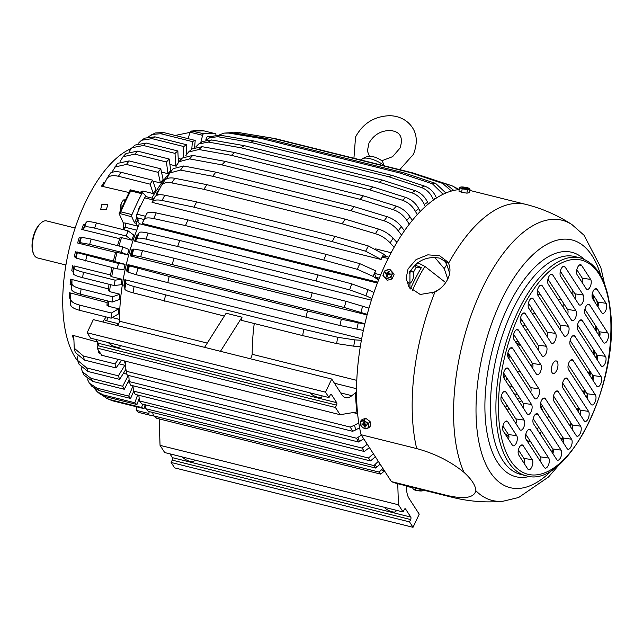 <?xml version="1.0" encoding="UTF-8"?>
<svg xmlns="http://www.w3.org/2000/svg" width="643" height="643" viewBox="0 0 643 643"><rect width="100%" height="100%" fill="white"/><g stroke="black" fill="none" stroke-linecap="round" stroke-linejoin="round"><path stroke-width="0.96" d="M406.521 485.907A23.092 10.674 104 0 0 409.028 498.405L419.228 514.167L413.023 527.3L409.527 521.891L410.636 519.552A1.849 0.852 104 0 0 410.789 517.085L405.54 508.975A1.849 0.852 104 0 0 405.243 508.75A1.849 0.852 104 0 0 404.214 509.642L403.105 511.981L164.712 452.559L160.043 445.35L159.167 418.89M160.043 445.35L398.443 504.779L397.744 483.713M95.839 339.456L98.299 343.249A1.849 0.852 104 0 1 98.146 345.717L97.037 348.064L101.698 355.266L340.099 414.695L357.436 411.874M250.529 358.802A9.235 4.268 104 0 0 252.201 354.293L356.793 380.367M137.779 219.303A133.029 61.503 104 0 0 137.256 220.541L139.322 223.708A126.534 58.505 104 0 0 119.494 321.211L207.263 343.089M361.688 338.724L124.871 279.697A126.534 58.505 104 0 0 123.842 285.998L124.67 286.44L124.855 289.125C125.096 290.178 127.828 291.416 133.053 292.83L224.335 316.067M254.25 323.525A126.534 58.505 104 0 0 252.201 354.293M139.322 223.708L377.401 283.057M364.886 323.67L127.973 264.611A126.534 58.505 104 0 0 126.567 270.912L127.941 272.142L136.356 274.762L306.068 317.208A154.248 71.317 104 0 1 307.467 310.907L169.197 276.442A154.248 71.317 104 0 0 167.799 282.743M368.986 308.142L346.063 301.31L173.988 258.229L142.473 250.561L133.776 249.034L132.828 249.814L131.928 249.685A126.534 58.505 104 0 0 130.175 255.89L367.089 314.949M373.961 292.493L368.013 289.712L351.729 283.86L318.02 274.947L179.751 240.474L148.139 233.112C142.859 231.922 139.844 231.761 139.113 232.653L137.634 235.121L136.686 235.137A126.534 58.505 104 0 0 134.604 241.157L371.405 300.185M187.941 219.906A154.248 71.317 104 0 0 185.506 225.589L323.775 260.053L357.347 269.329A151.587 70.087 -76 0 1 359.783 263.654L326.21 254.379L187.941 219.906L156.193 212.905C150.872 211.788 147.705 212.053 146.684 213.677L146.66 213.725A142.24 65.763 104 0 0 145.535 216.313L142.175 223.459L377.746 282.181M153.966 198.607L146.082 196.637A2.773 1.278 104 0 0 144.619 197.819A142.24 65.763 104 0 0 136.895 214.159A2.773 1.278 104 0 0 136.734 217.696L138.848 220.943L137.256 220.541M378.767 279.568L375.705 277.27L379.33 278.17M170.411 172.22A126.534 58.505 104 0 0 151.861 198.076M159.376 189.468L159.03 189.476A126.534 58.505 104 0 0 156.064 194.138L158.829 194.821M375.657 248.873L391.129 252.731M395.992 241.382L397.358 241.72M213.082 136.276A142.24 65.763 104 0 0 207.753 136.597A2.773 1.278 104 0 0 206.009 139.306L205.848 140.142M124.364 360.916A126.534 58.505 104 0 0 125.594 365.007M117.822 325.72A9.235 4.268 104 0 0 119.494 321.211M403.105 511.981L398.443 504.779M87.118 332.744L325.511 392.174L329.015 397.575L90.615 338.154L87.118 332.744L93.323 319.611L204.578 347.349L226.119 313.237L242.009 317.2L220.469 351.311L331.724 379.04L341.923 394.802A23.092 10.674 104 0 0 345.58 397.663A23.092 10.674 104 0 0 351.842 395.686L355.515 392.704L356.543 392.953M355.515 392.704A142.24 65.763 104 0 0 356.897 411.737M242.009 317.2A154.248 71.317 104 0 0 241.511 320.351L302.7 335.606A154.248 71.317 -76 0 1 303.729 329.296L165.46 294.832A154.248 71.317 104 0 0 164.431 301.133M124.871 279.697L125.698 280.139L125.883 282.824A142.4 65.843 104 0 0 124.855 289.125M165.46 294.832L134.09 286.529C128.857 285.114 126.124 283.876 125.883 282.824M361.398 340.308L354.783 339.882L337.679 337.278L303.729 329.296M127.973 264.611L129.347 265.84A142.4 65.843 104 0 0 127.941 272.142M169.197 276.442L129.347 265.84M364.774 324.144L341.353 319.209L307.467 310.907M134.604 241.157L135.544 241.141L137.031 238.674C137.763 237.789 140.769 237.942 146.057 239.14L177.669 246.502L315.938 280.967A154.248 71.317 104 0 1 318.02 274.947M142.175 223.459L144.249 219.351C145.27 217.728 148.437 217.471 153.749 218.58L185.506 225.589M359.783 263.654L375.721 270.824A142.24 65.763 104 0 0 374.596 273.412L375.705 277.27M386.515 256.573L383.678 254.146L368.383 245.98L334.955 236.391A154.248 71.317 -76 0 0 332.238 241.623L365.658 251.212L380.953 259.386A142.4 65.843 -76 0 1 383.678 254.146M384.562 256.083L382.32 257.071A142.24 65.763 -76 0 0 381.082 259.491L380.953 259.386M156.064 194.138L157.238 193.647L161.24 185.843C162.928 182.942 166.465 181.969 171.858 182.933L203.927 189.323L342.197 223.796A154.248 71.317 104 0 1 345.162 219.134L206.893 184.67A154.248 71.317 104 0 0 203.927 189.323M206.893 184.67L174.824 178.28C169.43 177.307 165.894 178.28 164.206 181.181M396.94 242.419L393.106 238.24C388.983 233.891 384.08 230.821 378.414 229.029L345.162 219.134M404.463 230.757L401.385 226.714C397.575 221.907 392.849 218.58 387.215 216.739L354.124 206.628L215.855 172.155L183.625 165.99L173.12 168.675L169.358 173.763L166.625 178.842M412.284 220.388L409.985 216.795C406.505 211.587 401.963 208.043 396.369 206.154L363.432 195.85L225.163 161.385L192.779 155.405L182.355 158.025L178.907 161.755L175.981 166.513M420.289 211.426L418.778 208.629C415.635 203.092 411.287 199.362 405.733 197.441L372.956 186.976L234.687 152.512L202.135 146.692L192.177 148.903L188.536 152.029L185.706 155.847M428.375 203.952L427.635 202.336C424.838 196.549 420.683 192.675 415.161 190.722L382.553 180.136L244.284 145.664L211.571 139.965L202.625 141.484L198.783 143.952L195.697 147.014M433.438 200.053L433.181 199.386A142.4 65.843 -76 0 1 436.436 198.012L436.436 198.012C433.977 192.04 430.006 188.069 424.525 186.092L392.085 175.418L253.816 140.954L220.935 135.343L213.773 136.003L209.722 137.715L206.25 140.045M417.837 174.55L452.037 185.803L459.206 189.516M337.679 337.278A151.587 70.087 104 0 0 336.651 343.579L353.754 346.183L360.313 346.609M341.353 319.209A151.587 70.087 104 0 0 339.954 325.511L363.359 330.446M130.175 255.89L131.068 256.027L132.024 255.247L140.713 256.774L310.497 298.907A154.248 71.317 104 0 1 312.257 292.702M173.988 258.229A154.248 71.317 104 0 0 172.228 264.442M346.063 301.31A151.587 70.087 104 0 0 344.302 307.523L367.249 314.355M179.751 240.474A154.248 71.317 104 0 0 177.669 246.502M351.729 283.86A151.587 70.087 104 0 0 349.647 289.889L365.931 295.732L371.927 298.537M378.414 229.029A151.587 70.087 104 0 0 375.448 233.682C381.114 235.475 386.017 238.545 390.14 242.901L394.135 247.25M183.625 165.99A151.587 70.087 104 0 0 180.506 170.09L212.729 176.262L350.998 210.727A154.248 71.317 104 0 1 354.124 206.628M215.855 172.155A154.248 71.317 104 0 0 212.729 176.262M387.215 216.739A151.587 70.087 104 0 0 384.096 220.838C389.73 222.687 394.448 226.014 398.266 230.821L401.529 235.097M225.163 161.385A154.248 71.317 104 0 0 221.931 164.873L360.209 199.346A154.248 71.317 104 0 1 363.432 195.85M192.779 155.405A151.587 70.087 104 0 0 189.548 158.893L221.931 164.873M396.369 206.154A151.587 70.087 104 0 0 393.146 209.642C398.74 211.531 403.274 215.084 406.754 220.284L409.261 224.198M405.733 197.441A151.587 70.087 104 0 0 402.446 200.262C408 202.191 412.348 205.913 415.491 211.451L417.227 214.666M372.956 186.976A154.248 71.317 104 0 0 369.669 189.798L231.4 155.333A154.248 71.317 104 0 1 234.687 152.512M202.135 146.692A151.587 70.087 104 0 0 198.856 149.514L231.4 155.333M425.328 206.588L424.348 204.45A142.4 65.843 -76 0 1 427.635 202.336M415.161 190.722A151.587 70.087 104 0 0 411.874 192.828C417.387 194.789 421.543 198.655 424.348 204.45M382.553 180.136A154.248 71.317 104 0 0 379.266 182.242L240.988 147.777A154.248 71.317 104 0 1 244.284 145.664M211.571 139.965A151.587 70.087 104 0 0 208.276 142.079L240.988 147.777M424.525 186.092A151.587 70.087 104 0 0 421.278 187.467C426.751 189.444 430.722 193.414 433.181 199.386M253.816 140.954A154.248 71.317 104 0 0 250.561 142.328L388.83 176.793A154.248 71.317 104 0 1 392.085 175.418M220.935 135.343A151.587 70.087 104 0 0 217.68 136.718L250.561 142.328M445.535 183.81A151.587 70.087 104 0 0 442.561 183.376L410.491 172.645A154.248 71.317 -76 0 1 413.457 173.088L445.535 183.81L453.813 190.432M442.561 183.376L451.45 191.035M453.082 186.197L458.089 189.717M395.791 510.164A6.695 2.355 25.3 0 1 395.943 511.338A6.695 2.355 25.3 0 1 390.695 511.354A6.695 2.355 25.3 0 1 384.305 507.295M154.778 197.088A142.4 65.843 104 0 0 152.069 202.296L154.778 197.088C156.104 194.813 159.44 194.194 164.793 195.231L196.686 201.918A154.248 71.317 104 0 0 193.969 207.159L332.238 241.623M196.686 201.918L334.955 236.391M241.109 132.916A151.587 70.087 104 0 0 238.971 132.627L274.368 138.47A154.248 71.317 104 0 1 275.188 138.615L413.457 173.088M274.368 138.47A154.248 71.317 104 0 0 272.222 138.181L410.491 172.645M164.793 195.231A151.587 70.087 104 0 0 162.068 200.463L193.969 207.159M238.971 132.627L272.222 138.181M162.068 200.463C156.715 199.426 153.38 200.053 152.053 202.328L152.061 202.312M238.031 132.506L233.16 132.836M379.04 472.066L381.556 469.808A142.4 65.843 104 0 0 384.297 471.118L380.72 474.124L379.04 472.066L153.573 415.868L152.592 412.444M382.874 468.401L381.556 469.808M373.904 465.572L374.62 464.913A142.4 65.843 104 0 0 377.119 466.963L375.85 468.096L373.904 465.572L145.881 408.739L145.238 404.785M378.309 461.352L374.62 464.913M373.398 453.765L368.487 458.009L369.428 459.391A142.4 65.843 104 0 0 370.625 460.838L369.428 459.391M138.824 395.284L139.499 400.927L368.487 458.009M362.194 448.099L362.322 448.002A142.4 65.843 104 0 0 363.295 449.923L362.194 448.099L133.431 391.073L132.997 385.776M367.266 444.305L362.322 448.002M356.511 438.237L357.958 437.377A142.4 65.843 104 0 0 359.469 441.516L358.649 442.022L356.511 438.237L129.195 381.572L128.809 375.512M361.358 435.174L357.958 437.377M350.25 427.073L354.566 425.208A142.4 65.843 104 0 0 355.708 429.902L352.645 431.308L350.25 427.073L126.349 371.26L125.666 368.15L125.498 361.197M358.778 422.917L354.566 425.208M352.702 412.476L357.612 413.698M153.573 415.868L156.82 418.312L380.72 474.124M145.881 408.739L148.533 411.432L375.85 468.096M139.499 400.927L141.741 403.917L370.513 460.943M369.412 447.616L364.251 451.474L135.271 394.392L133.431 391.073M364.251 451.474L363.295 449.923M129.195 381.572L130.625 385.181L358.649 442.022M126.349 371.26L127.177 375.11L352.645 431.308M323.775 260.053A154.248 71.317 -76 0 1 326.21 254.379M443.091 194.258L432.466 183.834L400.219 173.104A154.248 71.317 -76 0 1 403.354 172.662L435.608 183.392L445.88 192.996M119.863 345.444A6.695 2.355 25.3 0 1 120.008 346.617A6.695 2.355 25.3 0 1 114.759 346.625A6.695 2.355 25.3 0 1 108.37 342.574M321.701 395.75A6.695 2.355 25.3 0 1 321.846 396.932A6.695 2.355 25.3 0 1 316.605 396.94A6.695 2.355 25.3 0 1 310.215 392.889M193.953 459.849A6.695 2.355 25.3 0 1 194.098 461.023A6.695 2.355 25.3 0 1 188.857 461.039A6.695 2.355 25.3 0 1 182.467 456.988M232.01 132.643A151.587 70.087 104 0 0 228.876 133.085L223.965 133.117L232.01 132.643L265.085 138.197A154.248 71.317 104 0 0 261.95 138.639L400.219 173.104M265.085 138.197L403.354 172.662M228.876 133.085L261.95 138.639M357.347 269.329L373.149 276.418L378.598 279.994M127.177 375.11L125.859 369.765M359.606 427.78L355.708 429.902M363.689 438.783L359.469 441.516M375.343 456.771L370.625 460.838M380.085 464.101L377.119 466.963M223.965 133.117L218.853 135.143M217.68 136.718L209.722 137.715M421.278 187.467L388.83 176.793M208.276 142.079L198.783 143.952M411.874 192.828L379.266 182.242M198.856 149.514L188.536 152.029M402.446 200.262L369.669 189.798M393.146 209.642L360.209 199.346M189.548 158.893L178.907 161.755M384.096 220.838L350.998 210.727M180.506 170.09L169.873 172.959M375.448 233.682L342.197 223.796M164.479 180.715L161.24 185.843M381.082 259.491L152.053 202.328M349.647 289.889L315.938 280.967M344.302 307.523L310.497 298.907M339.954 325.511L306.068 317.208M336.651 343.579L302.7 335.606M204.578 347.349L220.469 351.311M97.037 348.064L335.429 407.485L340.099 414.695M98.146 345.717L336.538 405.138L335.429 407.485M336.538 405.138A1.849 0.852 104 0 0 336.699 402.679L331.442 394.569A1.849 0.852 104 0 0 331.153 394.344A1.849 0.852 104 0 0 330.124 395.228L329.015 397.575M331.724 379.04L325.511 392.174M409.527 521.891L171.126 462.47L174.631 467.871L413.023 527.3M171.126 462.47L172.236 460.123L410.636 519.552M410.789 517.085L172.388 457.655A1.849 0.852 -76 0 1 172.236 460.123M172.388 457.655L169.929 453.862M77.988 361.342A116.375 53.811 -76 0 1 63.561 318.582A116.375 53.811 -76 0 1 131.172 148.557M73.768 336.393L72.45 335.228L97.503 342.044M69.516 292.742A116.568 53.899 104 0 0 69.307 297.902L70.609 298.81A117.95 54.534 -76 0 1 70.617 298.722A117.95 54.534 -76 0 1 70.818 293.65L69.516 292.742L107.132 302.588M70.666 279.183A116.568 53.899 104 0 0 70.111 284.503L71.429 285.251A117.95 54.534 -76 0 1 71.976 279.93L70.666 279.183L108.41 288.924M72.667 265.35A116.568 53.899 104 0 0 71.791 270.751L73.125 271.33A117.95 54.534 -76 0 1 74.001 265.929L110.508 274.979M75.512 251.445A116.568 53.899 104 0 0 74.307 256.854L75.673 257.272A117.95 54.534 -76 0 1 76.879 251.871L113.409 260.962M77.642 243.014L79.049 243.271A117.95 54.534 -76 0 1 80.552 237.95L79.145 237.693A116.568 53.899 104 0 0 77.642 243.014L115.571 252.394M81.733 229.447L83.196 229.543A117.95 54.534 -76 0 1 84.98 224.383L83.518 224.286A116.568 53.899 104 0 0 81.733 229.447L119.67 238.69M105.042 182.234L104.078 182.178A116.568 53.899 104 0 0 101.538 186.173L128.873 192.506M108.185 176.27L108.185 176.27A116.568 53.899 104 0 1 110.853 172.758L111.311 172.822M101.803 204.627L100.67 209.489L106.497 209.554L107.646 204.715L101.803 204.627M73.792 336.635L74.226 348.176L83.381 356.021L115.025 363.914L118.312 359.405M142.65 404.142L141.645 407.525L110.001 399.641L106.738 398.387L103.499 396.048M137.618 394.979L134.821 402.759L103.169 394.874L97.206 391.756L94.617 388.702M133.021 386.017L128.696 396.088L97.053 388.195L89.361 383.22L87.175 378.743M129.492 382.36L128.053 381.998M126.928 374.194L123.4 373.31M129.042 380.093L124.276 389.264A139.925 64.694 -76 0 1 122.684 386.242L91.041 378.349L82.344 371.734L81.187 367.667M122.684 386.242L128.327 375.391M125.795 369.412L119.67 379.378A139.925 64.694 -76 0 1 118.376 375.834L124.863 365.264L119.019 363.809M77.056 355.852L77.682 360.458L79.113 364.388L88.027 371.493A139.925 64.694 -76 0 1 86.733 367.941L77.682 360.458M118.376 375.834L86.733 367.941M72.45 335.228A116.568 53.899 104 0 0 73.431 339.247L73.857 339.408M118.666 308.801A125.61 58.079 -76 0 0 118.457 313.961L111.175 318.181A139.925 64.694 -76 0 1 111.384 313.02L118.666 308.801L108.337 306.229L107.357 304.814M70.818 293.65L70.674 298.979A130.69 60.426 104 0 0 70.465 304.139L70.609 298.81M111.384 313.02L79.74 305.128C73.849 303.568 70.826 301.519 70.674 298.979M119.879 294.197A125.61 58.079 -76 0 0 119.333 299.517L112.171 302.073A139.925 64.694 -76 0 1 112.726 296.753L119.879 294.197L109.551 291.617L108.554 290.532M71.976 279.93L71.936 283.78A130.69 60.426 104 0 0 71.381 289.101L71.429 285.251M112.726 296.753L81.074 288.868C75.191 287.325 72.145 285.637 71.936 283.78M122.033 279.287A125.61 58.079 -76 0 0 121.149 284.696L114.221 285.556A139.925 64.694 -76 0 1 115.105 280.155L122.033 279.287L111.705 276.715L110.66 275.951M74.001 265.929L74.162 268.276A130.69 60.426 104 0 0 73.278 273.677L73.125 271.33M115.105 280.155L83.453 272.27C77.562 270.759 74.467 269.425 74.162 268.276M125.088 264.313A125.61 58.079 -76 0 0 123.882 269.714L117.275 268.87A139.925 64.694 -76 0 1 118.481 263.469L125.088 264.313L113.65 261.307M76.879 251.871L77.329 252.691A130.69 60.426 104 0 0 76.131 258.1L75.673 257.272M118.481 263.469L77.329 252.691M80.552 237.95L81.388 237.267A130.69 60.426 104 0 0 79.885 242.588L79.049 243.271M122.813 246.952L128.994 249.484A125.61 58.079 -76 0 0 127.483 254.813L121.31 252.273A139.925 64.694 -76 0 1 122.813 246.952L91.169 239.059L81.388 237.267M84.98 224.383L86.275 222.221A130.69 60.426 104 0 0 84.49 227.389L83.196 229.543M128.037 230.837L133.696 235.033A125.61 58.079 -76 0 0 131.903 240.193L126.253 236.005A139.925 64.694 -76 0 1 128.037 230.837L96.394 222.952C90.478 221.522 87.102 221.28 86.275 222.221M101.538 186.173L103.234 185.763L106.738 178.939C108.595 175.82 112.501 174.936 118.449 176.278A139.925 64.694 -76 0 1 120.997 172.284C115.041 170.942 111.135 171.826 109.278 174.944M152.64 180.169L155.815 189.613A125.61 58.079 -76 0 0 153.275 193.607L150.1 184.163A139.925 64.694 -76 0 1 152.64 180.169L120.997 172.284M160.766 168.812L163.113 179.437A125.61 58.079 -76 0 0 160.437 182.958L158.09 172.332A139.925 64.694 -76 0 1 160.766 168.812L129.114 160.919L117.508 163.37L111.625 172.645M169.205 159.022L170.7 170.676A125.61 58.079 -76 0 0 167.936 173.666L166.441 162.012A139.925 64.694 -76 0 1 169.205 159.022L137.562 151.129L126.02 153.516L123.054 156.731L120.265 161.248M177.042 164.656A125.61 58.079 -76 0 0 175.643 165.886L175.033 153.372A139.925 64.694 -76 0 1 177.846 150.952L146.202 143.067L135.11 145.053L131.968 147.753L129.251 151.386M177.846 150.952L178.4 162.374M183.504 157.021L183.729 146.54A139.925 64.694 -76 0 1 186.55 144.723L154.907 136.838L144.828 138.132L141.5 140.27L138.494 143.204M186.55 144.723L186.341 154.81M191.759 149.248L192.41 141.605A139.925 64.694 -76 0 1 195.199 140.431L163.555 132.546L155.252 132.98L148.332 136.718M195.199 140.431L194.604 147.424M121.631 360.233L116.005 367.933A139.925 64.694 -76 0 1 115.025 363.914M125.65 367.474A125.61 58.079 -76 0 1 124.863 365.264M127.483 254.813L115.965 252.128M131.903 240.193L121.575 237.621L120.289 237.838M146.467 196.734L143.035 193.085A1.849 0.852 -76 0 0 142.818 192.948A1.849 0.852 -76 0 0 141.854 193.712A144.546 66.832 -76 0 0 131.968 214.625L120.844 211.852L119.132 213.677L123.287 222.88L123.48 227.944M122.861 229.551L123.392 228.136L125.272 227.292A3.697 1.712 104 0 0 125.498 223.097L137.417 226.071A3.697 1.712 -76 0 1 137.698 227.751M181.262 159.175L178.207 158.411M175.643 165.886L169.905 164.455M167.936 173.666L161.481 172.059M160.437 182.958L152.954 181.093M153.275 193.607L142.947 191.027L141.219 191.381L140.592 192.394M215.871 135.4L215.887 135.311A1.849 0.852 -76 0 0 215.421 133.728A1.849 0.852 -76 0 1 215.421 133.728A144.546 66.832 -76 0 0 203.694 133.744L191.638 131.011L189.918 132.169L188.238 138.695M137.417 226.071L136.147 223.282A133.005 61.495 -76 0 1 137.264 220.557M118.883 323.292A3.697 1.712 -76 0 1 118.569 323.718L106.65 320.753L107.984 317.385M117.05 325.527L118.569 323.718M136.147 223.282L134.564 222.888L131.807 216.836A1.849 0.852 104 0 1 131.968 214.625M120.844 211.852A144.546 66.832 -76 0 1 130.73 190.939L130.352 189.926M142.818 192.948L130.296 189.83L119.18 213.347L131.807 216.836M203.694 133.744A1.849 0.852 104 0 0 202.593 135.327L200.761 142.642M192.57 130.971A144.546 66.832 -76 0 1 204.273 130.955L204.185 130.939M144.104 219.536L136.734 217.696A133.005 61.495 104 0 0 134.564 222.888M102.751 321.966L106.071 316.911M149.345 415.065L138.197 412.292L149.369 415.073A1.849 0.852 -76 0 1 148.903 413.497L149.16 411.592M138.269 412.308L136.228 410.338L136.662 406.818M153.452 415.547A144.546 66.832 -76 0 1 149.393 415.081A1.849 0.852 -76 0 1 149.369 415.073M99.987 352.621L98.926 352.75M100.485 353.385L98.813 352.959L98.411 350.186M140.656 205.824A4.622 2.138 104 0 0 138.518 209.891A4.622 2.138 104 0 0 138.374 210.775M189.814 132.434L175.218 135.448M192.41 141.605L160.766 133.72L151.716 134.475M183.729 146.54L152.086 138.647L141.5 140.27M175.033 153.372L143.381 145.487L131.968 147.753M166.441 162.012L134.797 154.127L123.054 156.731M158.09 172.332L126.438 164.439L114.703 167.051M109.543 174.486L106.738 178.939M150.1 184.163L118.449 176.278M126.253 236.005L94.601 228.112C88.694 226.682 85.318 226.44 84.49 227.389M121.31 252.273L89.666 244.38L79.885 242.588M117.275 268.87L76.131 258.1M114.221 285.556L82.569 277.672C76.678 276.16 73.583 274.826 73.278 273.677M112.171 302.073L80.528 294.189C74.644 292.645 71.59 290.957 71.381 289.101M111.175 318.181L79.531 310.296C73.648 308.728 70.626 306.679 70.465 304.139M119.67 379.378L88.027 371.493M124.276 389.264L92.632 381.371L84.201 375.263L82.344 371.734M133.615 391.426L130.601 398.451A139.925 64.694 -76 0 1 128.696 396.088M130.601 398.451L98.95 390.566L91.772 386.218L89.361 383.22M139.185 398.322L136.959 404.519A139.925 64.694 -76 0 1 134.821 402.759M136.959 404.519L105.315 396.635L100.139 394.167L97.206 391.756M145.149 404.76L144 408.643A139.925 64.694 -76 0 1 141.645 407.525M144 408.643L112.348 400.758L106.738 398.387M116.005 367.933L84.354 360.04L75.279 352.468L74.226 348.176M532.484 309.404L530.322 310.649M508.951 385.816L512.471 386.676M534.831 313.028L532.693 314.314M522.124 320.447L520.3 321.5M527.935 329.425L525.524 330.285M417.733 262.69L424.886 266.403L445.687 282.623M432.064 293.304L438.743 289.68M503.839 377.915L505.085 375.271M414.864 265.069L421.406 267.552L416.648 267.745M444.144 259.868L446.789 264.651A121.455 56.158 104 0 0 444.241 268.645L434.837 257.481M449.674 273.243L446.789 264.651M448.943 271.065L449.835 272.182M414.381 265.551L416.142 267.416A122.379 56.584 104 0 0 413.304 272.592M447.753 279.086L444.241 268.645M525.243 325.262L522.831 326.122M65.924 265.012L37.447 257.915A19.065 8.817 -76 0 1 33.669 254.089L33.275 253.181A18.141 8.383 -76 0 1 32.15 248.455A18.141 8.383 -76 0 1 40.766 223.145L41.53 222.526A19.065 8.817 -76 0 1 46.666 220.927L75.143 228.024M33.669 254.089A19.065 8.817 -76 0 1 32.48 249.122A19.065 8.817 -76 0 1 41.53 222.526M507.673 354.679A15.705 7.258 -76 0 1 508.179 353.007M515.758 342.245A15.705 7.258 -76 0 1 518.314 341.955A15.705 7.258 -76 0 1 518.588 342.036M531.785 366.992A12.932 5.98 -76 0 1 532.243 363.118M561.403 299.968L557.859 299.083M540.514 294.759L537.363 293.972M572.768 290.475A145.013 67.049 -76 0 1 572.937 295.322M530.612 441.725L527.107 440.905M548.712 415.595A145.013 67.049 -76 0 1 547.514 418.336M541.35 431.26A145.013 67.049 -76 0 1 540.024 433.808M508.926 436.38L506.226 435.705M526.963 440.68L530.507 441.564M506.081 435.48L508.918 436.179M538.762 427.265L537.066 429.235M526.794 435.833L525.524 436.259M540.313 404.905L542.885 411.182M508.894 435.97L504.948 433.728M505.366 407.332L507.102 405.42M517.302 398.724L519.769 397.937M541.31 406.617L540.297 405.468M521.682 400.894L519.214 401.674M508.999 408.353L507.263 410.258M447.038 495.456A151.009 69.822 -76 0 0 452.608 497.393A151.009 151.009 0 0 0 503.019 501.235A144.402 66.768 -76 0 1 475.844 490.697C474.124 497.811 464.519 499.394 447.038 495.456L391.41 481.591L361.061 434.716A151.009 69.822 -76 0 1 357.621 413.843A151.009 69.822 -76 0 1 459.19 189.613M475.844 490.697C475.627 485.497 471.657 479.365 463.933 472.3C450.558 461.417 434.805 453.516 416.68 448.581L361.061 434.716M551.437 370.497A6.462 2.99 -76 0 1 552.634 364.091A6.462 2.99 -76 0 1 555.946 360.892A6.462 2.99 -76 0 1 557.939 363.914A6.462 2.99 -76 0 1 556.468 370.882A6.462 2.99 -76 0 1 552.835 373.366A6.462 2.99 -76 0 1 551.437 370.497M567.407 378.735L588.554 411.383A5.538 2.564 -76 0 1 588.458 417.91A5.538 2.564 -76 0 1 584.873 421.414A5.538 2.564 -76 0 1 584.125 420.763L562.971 388.107A5.538 2.564 -76 0 1 562.979 381.862A5.538 2.564 -76 0 1 566.403 378.02A5.538 2.564 -76 0 1 567.407 378.735L565.173 378.406M573.026 360.369L595.402 394.915A5.538 2.564 -76 0 1 595.297 401.433A5.538 2.564 -76 0 1 591.721 404.945A5.538 2.564 -76 0 1 590.973 404.294L568.597 369.749A5.538 2.564 -76 0 1 568.597 363.496A5.538 2.564 -76 0 1 572.021 359.654A5.538 2.564 -76 0 1 573.026 360.369L570.791 360.04M574.89 336.209L601.109 376.677A5.538 2.564 -76 0 1 601.004 383.196A5.538 2.564 -76 0 1 597.419 386.708A5.538 2.564 -76 0 1 596.672 386.057L570.462 345.588A5.538 2.564 -76 0 1 570.47 339.335A5.538 2.564 -76 0 1 573.886 335.493A5.538 2.564 -76 0 1 574.89 336.209L572.656 335.879M582.285 320.576L605.449 356.335A5.538 2.564 -76 0 1 605.344 362.853A5.538 2.564 -76 0 1 601.76 366.365A5.538 2.564 -76 0 1 601.012 365.714L577.848 329.955A5.538 2.564 -76 0 1 577.856 323.702A5.538 2.564 -76 0 1 581.272 319.86A5.538 2.564 -76 0 1 582.285 320.576L580.042 320.246M589.671 304.943L607.844 333.002A5.538 2.564 -76 0 1 607.739 339.52A5.538 2.564 -76 0 1 604.163 343.024A5.538 2.564 -76 0 1 603.407 342.381L585.243 314.323A5.538 2.564 -76 0 1 585.251 308.069A5.538 2.564 -76 0 1 588.666 304.227A5.538 2.564 -76 0 1 589.671 304.943L587.437 304.613M597.066 289.31L606.132 303.311A5.538 2.564 -76 0 1 606.036 309.83A5.538 2.564 -76 0 1 602.451 313.342A5.538 2.564 -76 0 1 601.703 312.691L592.629 298.69A5.538 2.564 -76 0 1 592.637 292.436A5.538 2.564 -76 0 1 596.053 288.594A5.538 2.564 -76 0 1 597.066 289.31L594.823 288.98M580.621 426.18A5.538 2.564 -76 0 1 580.525 432.699A5.538 2.564 -76 0 1 576.94 436.211A5.538 2.564 -76 0 1 576.192 435.56L553.816 401.007A5.538 2.564 -76 0 1 553.824 394.762A5.538 2.564 -76 0 1 557.24 390.92A5.538 2.564 -76 0 1 558.245 391.635L580.621 426.18L572.31 424.983L553.494 395.927M545.336 398.732L571.547 439.209A5.538 2.564 -76 0 1 571.442 445.728A5.538 2.564 -76 0 1 567.865 449.24A5.538 2.564 -76 0 1 567.11 448.589L540.9 408.112A5.538 2.564 -76 0 1 540.908 401.867A5.538 2.564 -76 0 1 544.332 398.025A5.538 2.564 -76 0 1 545.336 398.732L543.102 398.411M537.95 414.365L561.106 450.132A5.538 2.564 -76 0 1 561.001 456.651A5.538 2.564 -76 0 1 557.425 460.163A5.538 2.564 -76 0 1 556.677 459.512L533.513 423.745A5.538 2.564 -76 0 1 533.521 417.5A5.538 2.564 -76 0 1 536.937 413.658A5.538 2.564 -76 0 1 537.95 414.365L535.707 414.044M530.555 429.998L548.728 458.057A5.538 2.564 -76 0 1 548.624 464.584A5.538 2.564 -76 0 1 545.047 468.088A5.538 2.564 -76 0 1 544.291 467.437L526.119 439.378A5.538 2.564 -76 0 1 526.127 433.133A5.538 2.564 -76 0 1 529.551 429.291A5.538 2.564 -76 0 1 530.555 429.998L528.321 429.677M523.169 445.631L532.235 459.641A5.538 2.564 -76 0 1 532.139 466.159A5.538 2.564 -76 0 1 528.554 469.671A5.538 2.564 -76 0 1 527.807 469.02L518.732 455.011A5.538 2.564 -76 0 1 518.74 448.766A5.538 2.564 -76 0 1 522.156 444.924A5.538 2.564 -76 0 1 523.169 445.631L520.926 445.31M520.822 323.027A5.538 2.564 -76 0 1 520.83 316.774A5.538 2.564 -76 0 1 524.246 312.932A5.538 2.564 -76 0 1 525.259 313.647L546.405 346.304A5.538 2.564 -76 0 1 546.301 352.822A5.538 2.564 -76 0 1 542.716 356.326A5.538 2.564 -76 0 1 541.969 355.683L520.822 323.027M528.755 308.23A5.538 2.564 -76 0 1 528.763 301.977A5.538 2.564 -76 0 1 532.179 298.135A5.538 2.564 -76 0 1 533.192 298.85L555.56 333.404A5.538 2.564 -76 0 1 555.464 339.922A5.538 2.564 -76 0 1 551.879 343.426A5.538 2.564 -76 0 1 551.131 342.783L528.755 308.23M537.829 295.201A5.538 2.564 -76 0 1 537.837 288.948A5.538 2.564 -76 0 1 541.253 285.106A5.538 2.564 -76 0 1 542.266 285.822L568.476 326.298A5.538 2.564 -76 0 1 568.372 332.817A5.538 2.564 -76 0 1 564.795 336.321A5.538 2.564 -76 0 1 564.04 335.678L537.829 295.201M548.27 284.278A5.538 2.564 -76 0 1 548.278 278.025A5.538 2.564 -76 0 1 551.694 274.183A5.538 2.564 -76 0 1 552.707 274.899L575.863 310.665A5.538 2.564 -76 0 1 575.766 317.184A5.538 2.564 -76 0 1 572.182 320.688A5.538 2.564 -76 0 1 571.434 320.045L548.27 284.278M560.648 276.353A5.538 2.564 -76 0 1 560.656 270.1A5.538 2.564 -76 0 1 564.08 266.258A5.538 2.564 -76 0 1 565.084 266.974L583.257 295.033A5.538 2.564 -76 0 1 583.153 301.551A5.538 2.564 -76 0 1 579.568 305.055A5.538 2.564 -76 0 1 578.821 304.412L560.648 276.353M577.141 274.77A5.538 2.564 -76 0 1 577.149 268.517A5.538 2.564 -76 0 1 580.565 264.675A5.538 2.564 -76 0 1 581.577 265.39L590.644 279.4A5.538 2.564 -76 0 1 590.539 285.918A5.538 2.564 -76 0 1 586.963 289.422A5.538 2.564 -76 0 1 586.215 288.779L577.141 274.77M540.787 364.669L518.411 330.116A5.538 2.564 -76 0 0 517.398 329.401A5.538 2.564 -76 0 0 513.982 333.243A5.538 2.564 -76 0 0 513.974 339.496L536.35 374.049A5.538 2.564 -76 0 0 537.098 374.692A5.538 2.564 -76 0 0 540.683 371.188A5.538 2.564 -76 0 0 540.787 364.669L532.468 363.464A4.622 2.138 -76 0 1 532.597 368.246M512.704 348.353A5.538 2.564 -76 0 0 511.699 347.638A5.538 2.564 -76 0 0 508.283 351.48A5.538 2.564 -76 0 0 508.275 357.733L534.486 398.21A5.538 2.564 -76 0 0 535.233 398.853A5.538 2.564 -76 0 0 538.818 395.349A5.538 2.564 -76 0 0 538.914 388.83L512.704 348.353L510.47 348.032M508.364 368.696A5.538 2.564 -76 0 0 507.359 367.981A5.538 2.564 -76 0 0 503.943 371.823A5.538 2.564 -76 0 0 503.935 378.076L527.091 413.843A5.538 2.564 -76 0 0 527.847 414.486A5.538 2.564 -76 0 0 531.423 410.981A5.538 2.564 -76 0 0 531.528 404.463L508.364 368.696L506.129 368.375M505.969 392.029A5.538 2.564 -76 0 0 504.956 391.322A5.538 2.564 -76 0 0 501.54 395.164A5.538 2.564 -76 0 0 501.532 401.409L519.705 429.476A5.538 2.564 -76 0 0 520.452 430.119A5.538 2.564 -76 0 0 524.037 426.614A5.538 2.564 -76 0 0 524.141 420.096L505.969 392.029L503.726 391.708M507.681 421.72A5.538 2.564 -76 0 0 506.668 421.004A5.538 2.564 -76 0 0 503.252 424.846A5.538 2.564 -76 0 0 503.244 431.099L512.318 445.109A5.538 2.564 -76 0 0 513.066 445.752A5.538 2.564 -76 0 0 516.65 442.247A5.538 2.564 -76 0 0 516.747 435.729L507.681 421.72L505.438 421.398M572.31 424.983A4.622 2.138 -76 0 1 572.6 429.122A4.622 2.138 -76 0 1 572.439 429.765M571.547 439.209L563.228 438.012L540.578 403.032M563.228 438.012A4.622 2.138 -76 0 1 563.356 442.794M561.106 450.132L552.795 448.935L533.192 418.665M552.795 448.935A4.622 2.138 -76 0 1 552.916 453.717M548.728 458.057L540.409 456.86L525.797 434.298M540.409 456.86A4.622 2.138 -76 0 1 540.538 461.642M532.235 459.641L523.924 458.443L518.411 449.931M523.924 458.443A4.622 2.138 -76 0 1 524.053 463.225M520.5 317.939L538.087 345.098A4.622 2.138 -76 0 1 538.215 349.88M528.433 303.142L547.249 332.198A4.622 2.138 -76 0 1 547.378 336.98M537.508 290.122L560.157 325.093A4.622 2.138 -76 0 1 560.286 329.875M547.949 279.199L567.552 309.46A4.622 2.138 -76 0 1 567.681 314.242M560.326 271.266L574.938 293.827A4.622 2.138 -76 0 1 575.067 298.609M576.819 269.682L582.333 278.202A4.622 2.138 -76 0 1 582.454 282.976M531.528 404.463L523.209 403.257A4.622 2.138 -76 0 1 523.338 408.04M523.209 403.257L503.614 372.988M538.914 388.83L530.604 387.625A4.622 2.138 -76 0 1 530.732 392.407M530.604 387.625L507.946 352.645M532.468 363.464L513.653 334.408M592.307 293.602L597.821 302.114A4.622 2.138 104 0 1 598.151 306.06A4.622 2.138 -76 0 1 597.95 306.896M584.913 309.235L599.525 331.796A4.622 2.138 -76 0 1 599.646 332.005L599.63 336.538M577.527 324.868L597.13 355.137A4.622 2.138 -76 0 1 597.5 356.069L597.138 359.734M570.14 340.501L592.79 375.48A4.622 2.138 -76 0 1 593.272 377.176L592.758 380.013M568.267 364.661L587.083 393.717A4.622 2.138 -76 0 1 587.589 396.209L587.083 398.29M562.649 383.027L580.243 410.186A4.622 2.138 -76 0 1 580.677 413.489L580.291 414.848M516.747 435.729L508.436 434.523A4.622 2.138 -76 0 1 508.565 439.306M508.436 434.523L502.922 426.012M524.141 420.096L515.823 418.89A4.622 2.138 -76 0 1 515.951 423.673M515.823 418.89L501.21 396.329M598.151 306.06L597.741 302.097M572.415 429.733L572.6 429.122M599.654 336.578A4.622 2.138 104 0 0 599.646 332.005M597.259 359.919A4.622 2.138 104 0 0 597.5 356.069M592.918 380.262A4.622 2.138 104 0 0 593.272 377.176M587.212 398.499A4.622 2.138 104 0 0 587.589 396.209M580.372 414.968A4.622 2.138 104 0 0 580.677 413.489M448.525 263.381L439.643 258.14C426.831 255.986 416.937 260.552 409.961 271.828L409.929 288.369M434.965 292.01C440.793 288.9 445.085 284.519 447.85 278.893C450.43 273.227 450.647 268.043 448.509 263.357L447.665 261.846L439.563 255.729L427.82 254.837L416.077 259.579L408.064 268.903L406.135 278.274L408.9 286.947L420.233 294.478L434.965 292.01A151.009 69.822 -76 0 0 413.248 427.708A151.009 69.822 -76 0 0 416.68 448.581M597.323 301.342L597.821 302.114L606.132 303.311M514.111 393.789L517.655 394.673M469.848 190.424A151.009 69.822 -76 0 1 470.033 190.473L525.653 204.337A151.009 69.822 -76 0 0 448.509 263.357M452.608 497.393L396.98 483.528A151.009 69.822 -76 0 1 391.41 481.591M382.207 161.144L383.622 163.949L383.558 165.878M382.746 161.377L382.762 161.385C374.547 155.485 367.563 154.802 361.816 159.343L361.278 160.075M412.902 487.498A11.084 9.83 105.9 0 1 410.387 487.241L412.983 487.997M406.505 486.277L410.387 487.241M408.112 282.156A5.972 2.765 104 0 0 412.404 280.372L410.636 283.016L408.233 283.089M410.531 270.703L412.902 271.29L409.615 271.298M412.404 280.372L412.396 280.38A5.972 2.765 104 0 0 413.642 275.389L412.902 271.29M413.642 275.389A5.972 2.765 104 0 0 413.61 274.239A5.972 2.765 104 0 0 409.366 273.211M423.44 490.119L422.467 490.818L420.811 490.73L420.996 489.516M415.804 488.222L415.539 489.942L412.862 488.752L413.055 487.531M413.65 489.468A4.597 0.788 8.8 0 0 413.706 489.508A4.597 0.788 8.8 0 0 418.006 490.73L415.539 489.942M422.403 490.834A4.597 0.788 8.8 0 1 422.363 490.85A4.597 0.788 8.8 0 1 418.006 490.73L420.811 490.73M370.063 421.47L370.665 425.754L368.873 427.764L368.27 423.472L370.063 421.47L365.795 418.336L363.994 420.337L360.321 421.486L360.924 425.779L362.941 427.635L365.2 428.913L368.873 427.764M368.27 423.472L363.994 420.337M365.795 418.336L362.122 419.485L360.321 421.486M362.941 427.635A4.597 3.07 41.9 0 1 360.667 422.226A4.597 3.07 41.9 0 1 365.827 422.089A4.597 3.07 41.9 0 1 368.101 427.499A4.597 3.07 41.9 0 1 362.941 427.635M364.219 426.968L363.97 425.184L362.065 424.71L361.937 423.817L363.85 424.3L365.24 423.882L364.219 426.968L365.176 427.209L365.248 423.922M364.927 425.425L366.831 425.899L366.703 425.007L364.798 424.533L364.549 422.748L363.592 422.515L363.85 424.3M363.592 422.515L364.637 423.375M362.065 424.71L363.753 424.276M366.831 425.899L365.98 424.83M363.97 425.184L365.224 423.898M392.142 278.933L390.888 277.414L392.881 272.712L394.135 274.223L392.142 278.933L387.174 280.292L385.921 278.773L390.888 277.414M392.881 272.712L389.907 269.369L384.94 270.727L382.947 275.429L387.174 280.292M382.947 275.429L385.921 278.773M384.361 276.972A4.597 3.858 140.5 0 1 385.117 271.081A4.597 3.858 140.5 0 1 391.169 270.807A4.597 3.858 140.5 0 1 390.414 276.699A4.597 3.858 140.5 0 1 384.361 276.972M388.324 271.33L389.28 271.571L388.452 273.524L390.357 273.998L389.939 274.971L388.034 274.497L387.207 276.458L386.25 276.217L387.078 274.264L385.173 273.789L385.591 272.809L387.496 273.283L388.372 274.601L388.324 271.33L387.496 273.283M385.591 272.809L388.364 274.601M388.452 273.524L388.388 274.625L390.357 273.998M386.25 276.217L388.348 274.625M387.078 274.264L388.348 274.617M466.898 193.141L467.445 189.621L470.041 189.211L469.494 192.731L466.898 193.141L461.626 192.353L462.172 188.841L467.445 189.621M469.245 188.487L469.197 188.447A4.597 0.788 -171.2 0 1 466.673 189.01A4.597 0.788 -171.2 0 1 460.975 187.852A4.597 0.788 -171.2 0 1 460.541 187.105A4.597 0.788 -171.2 0 1 464.326 187.145A4.597 0.788 -171.2 0 1 468.691 188.174A4.597 0.788 -171.2 0 1 469.197 188.447M468.707 188.182L470.041 189.211M461.626 192.353L458.949 191.164L459.496 187.643L460.501 187.121M459.496 187.643L462.172 188.841M464.624 187.844L465.701 187.676L466.657 187.917L465.58 188.086L467.485 188.56L463.957 188.343L463.008 188.102L464.085 187.933L462.18 187.459L462.719 187.37L464.616 188.238M465.701 187.676L465.387 188.254M188.544 137.498L187.989 138.631A5.972 2.765 -76 0 1 188.27 138.012A5.972 2.765 -76 0 1 188.27 138.004L188.278 137.996M96.715 340.798L95.895 339.544M122.242 206.218L120.651 205.824L121.664 202.593L123.424 199.957L124.959 200.343M123.424 199.957L125.2 199.852M120.635 209.891L120.651 205.824M120.418 207.617A5.972 2.765 -76 0 1 120.418 207.585A5.972 2.765 -76 0 1 121.656 202.609A5.972 2.765 -76 0 1 121.656 202.601L121.656 202.609M334.416 383.204L356.552 388.726M206.009 139.306L206.861 139.515M340.71 392.913L351.842 395.686M137.634 235.121A127.828 59.1 104 0 0 135.544 241.141M146.684 213.677A142.4 65.843 104 0 0 144.249 219.351M374.596 273.412L380.664 274.923M144.619 197.819L153.251 199.973M125.698 280.139A127.828 59.1 104 0 0 124.67 286.44M134.09 286.529A151.587 70.087 104 0 0 133.053 292.83M354.783 339.882A142.4 65.843 104 0 0 353.754 346.183M128.833 264.892A127.828 59.1 104 0 0 127.427 271.201M137.763 268.452A151.587 70.087 104 0 0 136.356 274.762M358.247 322.899A142.4 65.843 104 0 0 356.841 329.208M133.776 249.034A142.4 65.843 104 0 0 132.024 255.247M132.828 249.814A127.828 59.1 104 0 0 131.068 256.027M142.473 250.561A151.587 70.087 104 0 0 140.713 256.774M362.684 306.092A142.4 65.843 104 0 0 360.924 312.305M148.139 233.112A151.587 70.087 104 0 0 146.057 239.14M368.013 289.712A142.4 65.843 104 0 0 365.931 295.732M368.383 245.98A151.587 70.087 104 0 0 365.658 251.212M174.824 178.28A151.587 70.087 104 0 0 171.858 182.933M393.106 238.24A142.4 65.843 104 0 0 390.14 242.901M401.385 226.714A142.4 65.843 104 0 0 398.266 230.821M409.985 216.795A142.4 65.843 104 0 0 406.754 220.284M418.778 208.629A142.4 65.843 104 0 0 415.491 211.451M432.466 183.834A151.587 70.087 -76 0 1 435.608 183.392M375.592 270.735A142.4 65.843 104 0 0 373.149 276.418M156.193 212.905A151.587 70.087 104 0 0 153.749 218.58M207.753 136.597L210.615 137.305M136.895 214.159L145.535 216.313M382.32 257.071L388.155 258.526M139.113 232.653A142.4 65.843 104 0 0 137.031 238.674M98.299 343.249L336.699 402.679M330.783 394.408L331.442 394.569M404.881 508.814L405.54 508.975M108.337 306.229A125.61 58.079 -76 0 1 108.651 301.197M118.939 245.98A125.61 58.079 -76 0 1 121.575 237.621M114.751 261.741A125.61 58.079 -76 0 1 117.155 252.233M111.705 276.715A125.61 58.079 -76 0 1 113.393 267.906M109.551 291.617A125.61 58.079 -76 0 1 110.451 284.616M119.494 319.402L112.203 317.586M136.758 230.162L125.272 227.292A125.61 58.079 -76 0 0 124.292 229.905M141.91 192.723A125.61 58.079 -76 0 1 142.947 191.027M123.287 222.88L125.498 223.097M189.918 132.169L202.593 135.327M141.854 193.712L130.73 190.939M204.257 130.947L215.421 133.728L204.273 130.955M106.65 320.753L104.584 319.772M148.903 413.497L136.228 410.338M99.544 352.509A144.546 66.832 -76 0 1 99.432 351.769M160.766 133.72A139.925 64.694 -76 0 1 163.555 132.546M152.086 138.647A139.925 64.694 -76 0 1 154.907 136.838M143.381 145.487A139.925 64.694 -76 0 1 146.202 143.067M134.797 154.127A139.925 64.694 -76 0 1 137.562 151.129M126.438 164.439A139.925 64.694 -76 0 1 129.114 160.919M94.601 228.112A139.925 64.694 -76 0 1 96.394 222.952M89.666 244.38A139.925 64.694 -76 0 1 91.169 239.059M85.632 260.986A139.925 64.694 -76 0 1 86.837 255.584M82.569 277.672A139.925 64.694 -76 0 1 83.453 272.27M80.528 294.189A139.925 64.694 -76 0 1 81.074 288.868M79.531 310.296A139.925 64.694 -76 0 1 79.74 305.128M92.632 381.371A139.925 64.694 -76 0 1 91.041 378.349M98.95 390.566A139.925 64.694 -76 0 1 97.053 388.195M105.315 396.635A139.925 64.694 -76 0 1 103.169 394.874M112.348 400.758A139.925 64.694 -76 0 1 110.001 399.641M84.354 360.04A139.925 64.694 -76 0 1 83.381 356.021M424.886 266.403A117.187 54.181 104 0 0 412.284 290.765M410.443 288.98A118.127 54.615 -76 0 1 421.406 267.552M534.06 313.527A121.455 56.158 104 0 0 534.132 311.951M507.978 357.122A13.857 6.406 -76 0 1 508.782 353.939M516.691 343.692A13.857 6.406 -76 0 1 519.882 345.203M508.959 358.794A12.932 5.98 -76 0 1 509.674 355.314M517.398 344.785A12.932 5.98 -76 0 1 518.443 344.841L520.79 345.428M518.861 450.63A145.471 67.258 -76 0 1 518.145 451.691M563.228 302.789A145.471 67.258 -76 0 1 563.107 307.185M593.449 349.454A139.097 64.316 -76 0 1 592.854 353.12M589.43 370.288A139.097 64.316 -76 0 1 588.634 373.647M584.342 389.473A139.097 64.316 -76 0 1 583.386 392.584M578.354 407.268A139.097 64.316 -76 0 1 577.253 410.162M463.933 472.3A144.402 66.768 -76 0 1 454.601 433.824A144.402 66.768 -76 0 1 489.186 275.108A144.402 66.768 -76 0 1 571.973 224.608L584.013 235.225L600.787 267.392L604.637 284.246M552.787 469.398A127.652 59.019 -76 0 1 476.929 428.768A127.652 59.019 -76 0 1 522.799 265.639A127.652 59.019 -76 0 1 600.972 276.08M529.824 476.35A115.644 53.465 -76 0 1 485.73 423.351A115.644 53.465 -76 0 1 515.831 292.083A115.644 53.465 -76 0 1 583.965 259.161M525.958 475.699L520.533 474.349A112.22 51.882 -76 0 1 491.284 422.564A112.22 51.882 -76 0 1 514.336 306.422A112.22 51.882 -76 0 1 574.818 256.565L580.243 257.923C597.025 263.196 607.072 280.71 610.4 310.456C619.965 382.649 567.118 489.813 525.958 475.699A112.22 51.882 -76 0 1 496.709 423.914A112.22 51.882 -76 0 1 519.761 307.772A112.22 51.882 -76 0 1 580.243 257.923M610.151 311.043A110.371 51.03 -76 0 1 564.112 459.223A110.371 51.03 -76 0 1 499.233 423.375A110.371 51.03 -76 0 1 545.264 275.188A110.371 51.03 -76 0 1 610.151 311.043M556.01 391.306L558.245 391.635M546.405 346.304L538.087 345.098M525.259 313.647L523.016 313.326M547.249 332.198L555.56 333.404M530.949 298.529L533.192 298.85M568.476 326.298L560.157 325.093M542.266 285.822L540.024 285.5M575.863 310.665L567.552 309.46M552.707 274.899L550.464 274.577M583.257 295.033L574.938 293.827M565.084 266.974L562.85 266.644M590.644 279.4L582.333 278.202M581.577 265.39L579.335 265.069M596.76 300.482A105.757 48.9 -76 0 1 597.765 306.623M598.995 330.976A105.757 48.9 -76 0 1 598.834 335.316M596.913 354.807A105.757 48.9 -76 0 1 596.342 358.505M592.862 375.592A105.757 48.9 -76 0 1 592.026 378.888M587.397 394.416A105.757 48.9 -76 0 1 586.408 397.261M580.709 411.681A105.757 48.9 -76 0 1 579.697 413.931M572.809 427.531A105.757 48.9 -76 0 1 571.957 429.026M563.573 441.91A105.757 48.9 -76 0 1 563.155 442.472M592.814 294.39A105.757 48.9 -76 0 1 594.269 301.221M596.294 326.813A105.757 48.9 -76 0 1 596.214 331.266M594.574 351.191A105.757 48.9 -76 0 1 594.044 354.952M590.724 372.297A105.757 48.9 -76 0 1 589.928 375.641M585.476 391.225A105.757 48.9 -76 0 1 584.463 394.247M579.078 408.393A105.757 48.9 -76 0 1 577.888 411.142M571.643 423.954A105.757 48.9 -76 0 1 570.285 426.438M563.172 437.915A105.757 48.9 -76 0 1 561.62 440.117M553.253 450.405A105.757 48.9 -76 0 1 551.774 451.957M516.168 329.795L518.411 330.116M607.844 333.002L599.525 331.796M605.449 356.335L597.13 355.137M601.109 376.677L592.79 375.48M587.083 393.717L595.402 394.915M588.554 411.383L580.243 410.186M383.582 165.098A14.685 5.168 -154.7 0 0 361.816 159.343M384.522 256.075L388.846 257.152M70.617 298.722L70.561 300.506M107.252 300.844L106.971 305.296M108.185 290.837L109.021 284.262M110.315 276.104L111.946 267.544M115.684 251.976L113.329 261.299M117.492 245.626L120.048 237.524M123.392 228.136L123.52 227.614M204.225 130.939L191.638 131.011M97.495 342.012L97.921 346.191M506.837 377.971L505.752 380.881M518.314 341.955L515.043 341.144M520.484 372.008L516.948 371.124M503.019 501.235L518.636 497.505L548.543 476.977L559.852 463.908M592.131 294.55L593.2 299.566M540.16 461.055L540.779 460.637M551.405 451.378L553.084 449.57M561.154 439.386L562.689 437.168M569.73 425.594L571.08 423.086M577.269 410.186L578.443 407.421M583.78 393.203L584.784 390.156M589.181 374.499L589.977 371.132M593.232 353.706L593.754 349.929M595.33 329.899L595.394 325.414M571.973 224.608A151.009 151.009 0 0 0 525.653 204.337M369.395 156.289L367.394 150.992L368.913 143.276C373.511 135.078 380.423 130.81 389.65 130.481C400.083 131.26 403.547 137.112 400.059 148.051L392.624 156.651L381.829 160.758M353.923 158.242L355.555 136.959C362.917 123.376 374.282 116.287 389.65 115.7C396.819 115.861 402.96 118.151 408.08 122.564C416.76 130.561 418.537 141.163 413.417 154.368L399.737 169.664"/></g></svg>
